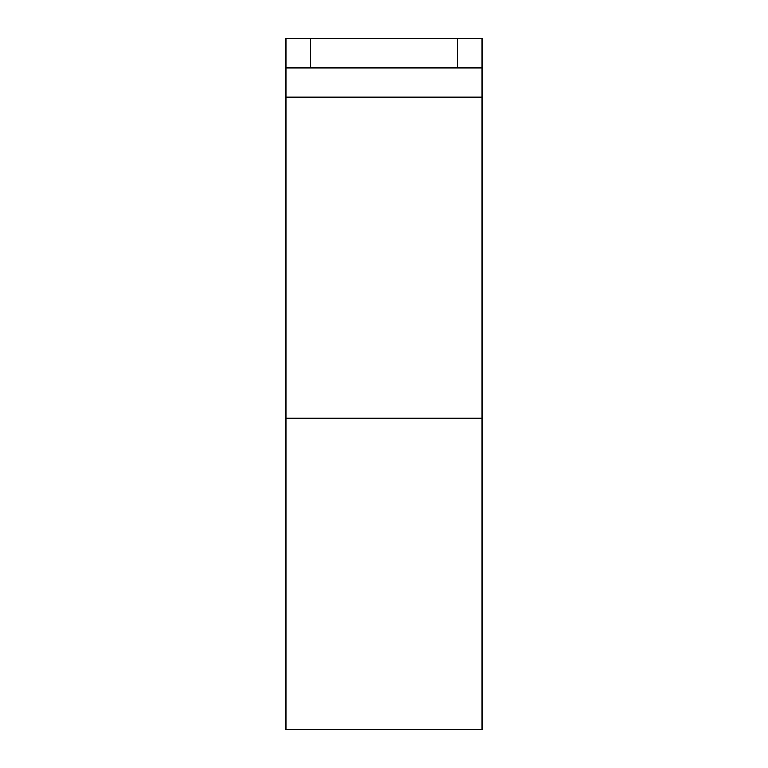 <?xml version="1.0" encoding="UTF-8"?>
<svg xmlns="http://www.w3.org/2000/svg" width="768" height="768" viewBox="0 0 768 768"><rect width="100%" height="100%" fill="white"/><g stroke="black" fill="none" stroke-linecap="round" stroke-linejoin="round"><path stroke-width="1.15" d="M482.045 418.31L285.955 418.31L285.955 729.6L482.045 729.6L482.045 67.814L285.955 67.814L285.955 38.4L310.464 38.4L310.464 67.814M285.955 418.31L285.955 67.814M457.536 67.814L457.536 38.4L310.464 38.4M457.536 38.4L482.045 38.4L482.045 67.814M482.045 97.229L285.955 97.229"/></g></svg>
